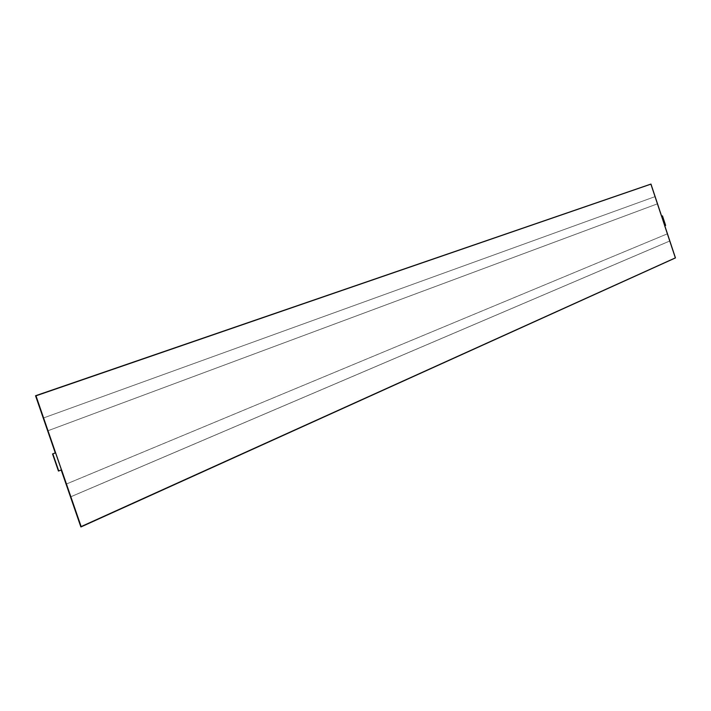 <?xml version="1.0" encoding="UTF-8"?>
<svg xmlns="http://www.w3.org/2000/svg" width="711" height="711" viewBox="0 0 711 711"><rect width="100%" height="100%" fill="white"/><g stroke="black" fill="none" stroke-linecap="round" stroke-linejoin="round"><path stroke-width="0.53" stroke-dasharray="3.56 2.67" d="M669.815 240.993L70.771 496.811L669.815 240.993L675.423 257.915L669.815 240.993M81.143 526.842L675.432 257.915L81.161 526.833M70.762 496.776L669.638 241.047L675.246 257.969L81.116 526.807L675.246 257.969L650.734 184.149L654.92 196.68L43.531 417.952L655.098 196.618L650.938 184.078L655.098 196.618L43.54 417.952L654.92 196.68L650.761 184.14L675.237 257.969L80.841 526.931L675.228 257.977L650.752 184.14L675.228 257.977L669.638 241.047L70.762 496.776M47.957 430.742L657.302 203.87L667.256 233.866L66.345 484.022L667.256 233.866L657.302 203.87L47.957 430.742L657.488 203.817L47.966 430.75M55.289 452.907L36.03 396.063L650.743 184.416L36.03 396.063L55.618 452.783L36.039 396.063L650.743 184.416L661.328 216.322L650.734 184.416L661.328 216.322L650.743 184.416L36.039 396.063L55.565 452.8M55.574 452.818L36.297 395.983L55.6 452.809L36.297 395.983L650.921 184.353L36.297 395.974L650.929 184.353L661.506 216.268L650.929 184.353L36.297 395.983L55.6 452.809M66.363 484.049L667.433 233.803L657.488 203.817L667.433 233.803L66.363 484.049M675.077 257.773L81.027 526.362L675.077 257.773L81.027 526.362L61.502 469.811L58.711 470.94L61.502 469.811L81.018 526.362L61.493 469.811L58.453 471.046L61.493 469.811L81.027 526.362L675.077 257.773L664.501 225.911L665.452 225.529L662.279 215.948L665.46 225.529L664.509 225.911L675.077 257.773L664.509 225.911L675.068 257.773L81.018 526.362L675.068 257.773L664.501 225.911L665.46 225.529L664.501 225.911L665.46 225.529L662.288 215.966L665.452 225.529L662.288 215.966L665.452 225.529L664.501 225.911L675.068 257.773M650.947 184.078L675.432 257.915L650.947 184.078M61.484 469.847L81.294 526.291L675.263 257.711L664.803 225.805L675.254 257.72L81.285 526.291L61.759 469.731L58.729 470.958L61.759 469.731L81.285 526.291L675.254 257.72L664.687 225.858L675.263 257.711L81.294 526.291L61.484 469.847M662.465 215.895L665.638 225.467L664.687 225.858L665.638 225.467L662.465 215.895M80.841 526.931L675.228 257.977L650.734 184.149L675.237 257.969L80.876 526.922M650.734 184.416L36.03 396.063L650.743 184.416L661.328 216.322L650.734 184.416M61.502 469.811L81.018 526.362L61.502 469.811M55.618 452.783L36.039 396.063L55.609 452.783M661.506 216.268L650.921 184.353L661.514 216.26"/><path stroke-width="1.07" d="M70.771 496.811L35.843 395.654L650.947 184.078L35.87 395.645L81.17 526.842L675.45 257.906L650.965 184.069L35.843 395.654L70.771 496.811M70.505 496.882L80.876 526.922L70.505 496.882M81.116 526.807L61.173 469.971L81.116 526.807M35.577 395.743L55.289 452.907L35.55 395.751L650.761 184.14L35.55 395.751L650.761 184.14L35.55 395.751L55.307 452.898L52.561 453.974L55.316 452.898L35.577 395.743L43.54 417.961L35.834 395.663L650.938 184.078L35.834 395.663L43.54 417.961L35.586 395.743L55.574 452.818L52.836 453.894L58.729 470.958L61.484 469.847L58.462 471.038L52.561 453.974L58.453 471.046L52.561 453.974L55.565 452.8L52.57 453.974L55.316 452.898L47.699 430.839L55.574 452.818L52.836 453.894L55.582 452.818L52.827 453.894L58.72 470.966L52.561 453.974L58.711 470.94M66.345 484.022L61.208 469.962L66.345 484.022M61.457 469.855L66.363 484.049L61.457 469.855M662.279 215.948L661.621 216.206L662.279 215.948M662.465 215.895L661.621 216.224L662.465 215.895L661.621 216.224L662.465 215.895L665.647 225.467L662.465 215.895M664.803 225.805L665.647 225.467L664.803 225.805M80.867 526.922L61.199 469.962L80.867 526.922M35.55 395.751L55.289 452.907M55.565 452.8L52.561 453.974L58.462 471.038M650.965 184.069L675.45 257.906L81.17 526.842L35.87 395.645L650.965 184.069"/></g></svg>
